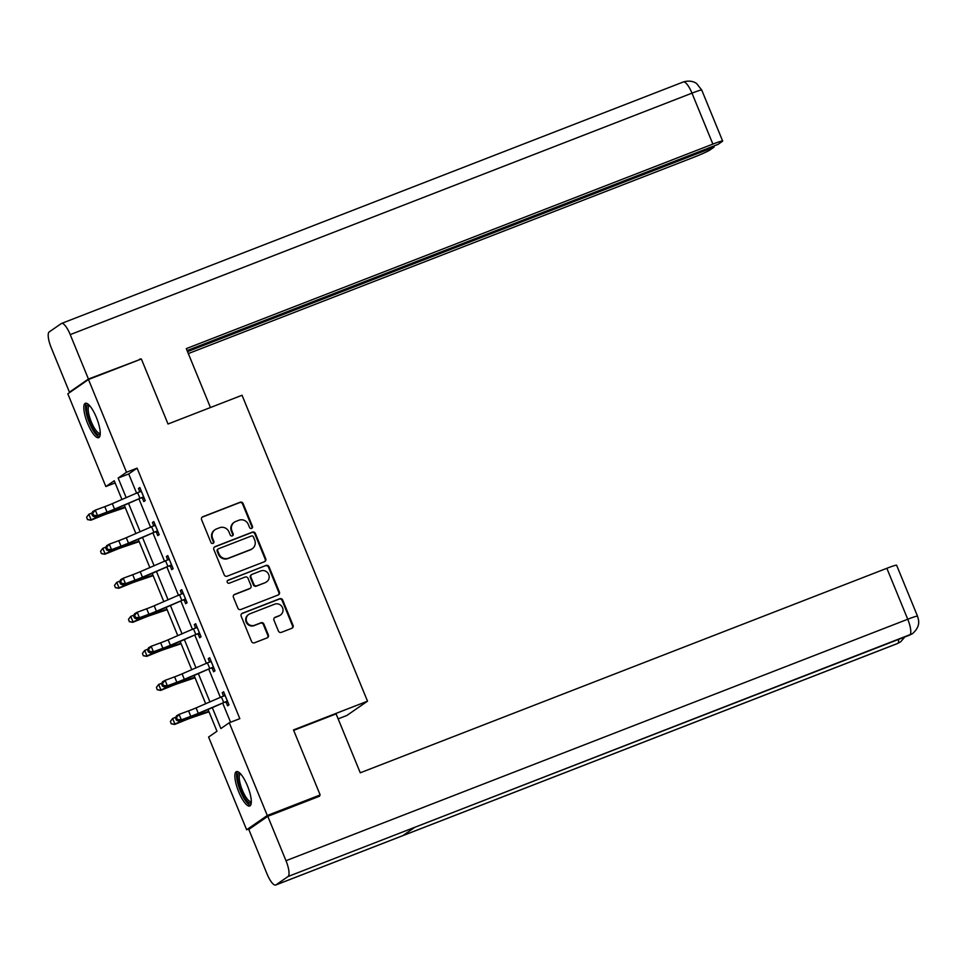 <?xml version="1.0" encoding="UTF-8"?>
<svg xmlns="http://www.w3.org/2000/svg" width="967" height="967" viewBox="0 0 967 967"><rect width="100%" height="100%" fill="white"/><g stroke="black" fill="none" stroke-linecap="round" stroke-linejoin="round"><path stroke-width="1.45" d="M251.613 528.393A1.62 1.559 55.3 0 0 252.447 526.338L243.116 503.577A2.321 2.224 55.3 0 0 240.154 502.248L202.792 516.753A2.321 2.224 55.3 0 0 201.595 519.702L210.927 542.463A1.62 1.559 55.3 0 0 213.308 543.224A1.62 1.559 55.3 0 0 213.84 541.327L212.631 538.389A7.422 7.107 55.3 0 1 216.463 528.949L219.569 527.74A7.422 7.107 55.3 0 1 229.022 532.019L230.231 534.956A1.62 1.559 55.3 0 0 232.612 535.73A1.62 1.559 55.3 0 0 233.144 533.832L231.935 530.883A7.422 7.107 55.3 0 1 235.767 521.455L238.873 520.246A7.422 7.107 55.3 0 1 248.338 524.513L249.534 527.462A1.62 1.559 55.3 0 0 251.613 528.393A1.62 1.559 55.3 0 0 251.891 526.725L242.56 503.964A2.321 2.224 55.3 0 0 239.598 502.622L202.236 517.14A2.321 2.224 55.3 0 0 202.091 517.2M213.006 543.394A1.62 1.559 55.3 0 0 213.272 541.713L212.063 538.776L212.631 538.389M232.31 535.887A1.62 1.559 55.3 0 0 232.588 534.219L231.379 531.27L231.935 530.883M238.728 791.828A18.433 5.161 68.8 0 1 236.419 771.63A18.433 5.161 68.8 0 1 247.443 785.796A18.433 5.161 68.8 0 1 249.764 805.994A18.433 5.161 68.8 0 1 238.728 791.828M87.671 423.498A18.433 5.161 68.8 0 1 85.35 403.299A18.433 5.161 68.8 0 1 96.386 417.466A18.433 5.161 68.8 0 1 98.694 437.664A18.433 5.161 68.8 0 1 87.671 423.498M278.411 631.028A2.321 2.224 55.3 0 0 281.373 632.358L291.853 628.284A2.321 2.224 55.3 0 0 293.049 625.347L282.69 600.072A2.321 2.224 55.3 0 0 279.729 598.73L242.366 613.247A2.321 2.224 55.3 0 0 241.17 616.197L251.541 641.459A2.321 2.224 55.3 0 0 254.49 642.801L267.146 637.882A2.321 2.224 55.3 0 0 268.355 634.932L263.918 624.114A2.321 2.224 55.3 0 0 260.957 622.784L254.684 625.226A6.201 5.947 55.3 0 1 248.797 614.383A6.201 5.947 55.3 0 1 249.982 613.767L274.58 604.206A6.201 5.947 55.3 0 1 280.454 615.048A6.201 5.947 55.3 0 1 279.282 615.665L275.184 617.26A2.321 2.224 55.3 0 0 273.975 620.21L278.411 631.028M115.133 482.944L105.85 486.546L67.823 393.811L88.481 379.511L141.351 358.975L168.028 424.005L242.04 395.261L367.508 701.184L293.497 729.928L320.162 794.959L267.291 815.495L246.633 829.783L208.594 737.047L216.971 731.257L208.098 709.609M88.481 379.511L126.52 472.247L118.143 478.049L126.218 497.739M212.365 707.796L220.875 728.55L229.264 722.748L239.828 718.65L137.096 468.149L126.52 472.247M229.264 722.748L267.291 815.495M264.535 561.682A2.321 2.224 55.3 0 0 265.732 558.733L255.373 533.458A2.321 2.224 55.3 0 0 252.411 532.116L215.049 546.633A2.321 2.224 55.3 0 0 213.852 549.582L224.211 574.857A2.321 2.224 55.3 0 0 227.172 576.187L264.535 561.682M269.031 566.759L279.39 592.034A2.321 2.224 55.3 0 1 278.194 594.983L240.831 609.5A2.321 2.224 55.3 0 1 237.87 608.158L233.434 597.34A2.321 2.224 55.3 0 1 234.643 594.391L249.788 588.504A2.321 2.224 55.3 0 0 250.985 585.567L248.048 578.387A2.321 2.224 55.3 0 0 245.086 577.057L229.312 583.174A1.62 1.559 55.3 0 1 227.777 580.345A1.62 1.559 55.3 0 1 228.079 580.176L266.07 565.429A2.321 2.224 55.3 0 1 269.031 566.759L268.463 567.145L278.834 592.42L279.39 592.034M338.136 718.856L346.851 715.483L367.508 701.184M137.096 468.149L128.72 473.939L136.661 493.303M139.043 499.117L150.622 527.341M153.004 533.155L164.583 561.38M166.965 567.194L178.544 595.418M180.926 601.232L192.506 629.457M194.887 635.271L206.467 663.507M208.848 669.321L220.428 697.545M222.809 703.36L230.557 722.252M142.367 498.041L143.817 501.583L145.219 500.616L139.852 487.525L138.45 488.492L139.877 491.961M156.328 532.092L157.778 535.633L159.18 534.666L153.813 521.576L152.411 522.531L153.838 526M170.289 566.13L171.739 569.672L173.141 568.705L167.775 555.614L166.372 556.581L167.799 560.038M184.25 600.169L185.7 603.71L187.102 602.743L181.723 589.652L180.333 590.619L181.748 594.076M198.211 634.207L199.661 637.749L201.063 636.782L195.685 623.691L194.294 624.658L195.709 628.115M212.172 668.245L213.622 671.787L215.025 670.82L209.646 657.729L208.256 658.696L209.67 662.165M226.133 702.284L227.583 705.825L228.986 704.858L223.607 691.768L222.217 692.735L223.631 696.204M250.453 828.296L246.633 829.783M320.162 794.959L316.825 797.267M121.951 499.552L114.239 480.756L105.85 486.546M205.717 703.795L194.137 675.57M191.756 669.756L180.176 641.532M177.795 635.718L166.215 607.494M163.834 601.679L152.254 573.455M149.873 567.641L138.293 539.405M135.912 533.603L124.332 505.366M128.599 503.553L140.179 531.777M142.56 537.592L154.14 565.816M156.521 571.63L168.101 599.866M170.482 605.668L182.062 633.905M184.443 639.719L196.023 667.943M198.404 673.757L209.984 701.982M128.72 473.939L118.143 478.049M138.45 488.492L139.997 487.9M152.411 522.531L153.958 521.938M166.372 556.581L167.92 555.977M180.333 590.619L181.881 590.015M194.294 624.658L195.842 624.053M208.256 658.696L209.803 658.092M222.217 692.735L223.764 692.13M234.352 522.204L233.796 522.591A7.422 7.107 55.3 0 0 231.379 531.27M215.049 529.698L214.493 530.085A7.422 7.107 55.3 0 0 212.063 538.776M264.68 561.609A2.321 2.224 55.3 0 0 265.176 559.119L254.805 533.844A2.321 2.224 55.3 0 0 251.855 532.503L214.493 547.02A2.321 2.224 55.3 0 0 214.348 547.08M253.427 536.939A1.62 1.559 55.3 0 0 251.36 536.008L218.566 548.748A1.62 1.559 55.3 0 0 217.72 550.803L219.001 553.91A7.422 7.107 55.3 0 0 228.454 558.189L250.864 549.486A7.422 7.107 55.3 0 0 254.696 540.045L253.427 536.939M218.252 548.905L217.696 549.292A1.62 1.559 55.3 0 0 217.164 551.19L217.72 550.803M252.278 548.736L251.722 549.123A7.422 7.107 55.3 0 1 250.308 549.872L227.886 558.575A7.422 7.107 55.3 0 1 218.433 554.296L217.164 551.19M278.339 594.923A2.321 2.224 55.3 0 0 278.834 592.42M250.235 588.274L249.667 588.661A2.321 2.224 55.3 0 1 249.232 588.891L234.074 594.778A2.321 2.224 55.3 0 0 233.929 594.85M228.079 580.176L227.523 580.563A1.62 1.559 55.3 0 0 227.523 580.575L266.07 565.429M265.514 582.4A6.201 5.947 55.3 0 0 268.415 573.89A6.201 5.947 55.3 0 0 260.812 570.941L252.145 574.313A2.321 2.224 55.3 0 0 250.949 577.263L253.898 584.431A2.321 2.224 55.3 0 0 256.847 585.772L264.958 582.787A6.201 5.947 55.3 0 0 266.13 582.158L266.699 581.771M251.71 574.543L251.154 574.93A2.321 2.224 55.3 0 0 250.393 577.65L250.949 577.263M264.958 582.787L256.291 586.159A2.321 2.224 55.3 0 1 253.33 584.817L250.393 577.65M268.463 567.145A2.321 2.224 55.3 0 0 265.514 565.816M280.454 615.048L279.898 615.423A6.201 5.947 55.3 0 1 278.714 616.052L274.616 617.647A2.321 2.224 55.3 0 0 274.471 617.708M248.797 614.383L248.241 614.77A6.201 5.947 55.3 0 0 254.116 625.613L254.684 625.226M267.303 637.821A2.321 2.224 55.3 0 0 267.786 635.319L263.35 624.501A2.321 2.224 55.3 0 0 260.401 623.171L254.116 625.613M291.998 628.224A2.321 2.224 55.3 0 0 292.493 625.734L282.122 600.459A2.321 2.224 55.3 0 0 279.173 599.117L241.81 613.634A2.321 2.224 55.3 0 0 241.665 613.694M125.239 507.578L108.594 513.223A11.822 0.762 157.7 0 0 101.583 515.87L90.898 520.21L87.441 519.581L86.619 517.2L87.441 519.581M86.619 517.2L88.855 514.263L92.07 512.957M88.855 514.263L91.091 519.726L101.777 515.387A17.72 1.136 -22.3 0 1 112.281 511.422L125.033 507.083M87.514 519.388L90.898 520.21M141.303 491.067L112.305 503.662A11.822 0.762 -22.3 0 1 104.799 506.648L95.322 510.141L97.558 515.604L95.02 516.994L104.496 513.501A17.72 1.136 157.7 0 0 115.75 509.017L142.983 497.062L114.541 509.113A11.822 0.762 -22.3 0 1 107.035 512.099L97.558 515.604L93.606 515.314L92.711 513.126L91.696 513.695L92.59 515.87L93.606 515.314M142.983 497.062L143.769 497.074M140.07 491.877L141.182 490.789M144.18 498.09L141.569 498.041M91.696 513.695L92.784 511.543L95.322 510.141L92.711 513.126M92.59 515.87L95.02 516.994M100.242 434.026A15.955 4.472 68.8 0 1 93.473 429.445A15.955 4.472 68.8 0 1 87.03 412.824A15.955 4.472 68.8 0 1 88.94 404.943M89.568 405.608A14.771 4.134 -111.2 0 0 89.423 405.644A14.771 4.134 -111.2 0 0 88.855 414.251A14.771 4.134 -111.2 0 0 94.548 428.321A14.771 4.134 -111.2 0 0 100.121 433.18A14.771 4.134 -111.2 0 0 100.254 433.119M86.414 403.263A18.313 5.125 -111.2 0 0 93.436 430.871A18.313 5.125 -111.2 0 0 99.504 436.975M251.299 802.356A15.955 4.472 68.8 0 1 244.542 797.787A15.955 4.472 68.8 0 1 238.087 781.155A15.955 4.472 68.8 0 1 240.009 773.274M240.626 773.938A14.771 4.134 -111.2 0 0 240.493 773.975A14.771 4.134 -111.2 0 0 239.913 782.593A14.771 4.134 -111.2 0 0 245.606 796.663A14.771 4.134 -111.2 0 0 251.19 801.522A14.771 4.134 -111.2 0 0 251.311 801.462M237.471 771.593A18.313 5.125 -111.2 0 0 244.506 799.201A18.313 5.125 -111.2 0 0 250.574 805.306M210.455 407.53L186.293 348.616L712.872 144.095L691.985 93.146L70.228 334.618L88.432 379.028L140.433 359.337M188.323 353.584L693.883 157.234A14.179 0.907 157.7 0 0 709.923 149.982L714.093 147.105L187.525 351.613M70.228 334.618A14.529 4.073 -111.2 0 0 61.525 323.449A14.529 4.073 -111.2 0 0 61.284 323.582L49.172 331.959A14.529 4.073 -111.2 0 0 51.239 347.757L69.443 392.167L88.432 379.028M187.09 350.574L718.058 144.361L722.216 141.484A14.179 0.907 157.7 0 0 722.651 141.037A14.179 0.907 157.7 0 0 712.872 144.095M713.658 146.065L714.093 147.105M138.583 360.05L140.251 358.902M69.443 392.167L71.159 391.502M293.678 730.363L336.105 713.888L360.268 772.802L886.848 568.294A14.179 0.907 -22.3 0 1 896.614 565.224L917.514 616.172A14.179 0.907 -22.3 0 0 907.747 619.243L886.848 568.294M275.946 884.902L402.828 835.621L414.952 827.232L288.057 876.513L275.946 884.902A14.529 4.073 -111.2 0 1 275.704 885.023A14.529 4.073 -111.2 0 1 267.001 873.854L248.797 829.444L267.786 816.317L319.593 796.192L319.328 795.539M288.057 876.513A14.529 4.073 -111.2 0 0 285.99 860.715L267.786 816.317M909.379 635.21A14.529 4.073 -111.2 0 0 909.609 635.15A14.529 4.073 -111.2 0 0 909.814 635.041L912.51 633.603C920.826 626.495 918.263 619.98 918.505 619.823L917.514 616.172M275.704 885.023L897.461 643.551A14.529 4.073 -111.2 0 0 897.702 643.418L900.688 641.786L904.822 636.999M139.2 541.617L122.555 547.262A11.822 0.762 157.7 0 0 115.544 549.909L104.859 554.248L101.402 553.62L100.58 551.238L101.402 553.62M100.58 551.238L102.816 548.301L106.032 546.996M102.816 548.301L105.052 553.765L115.738 549.425A17.72 1.136 -22.3 0 1 126.242 545.461L138.994 541.121M101.475 553.426L104.859 554.248M153.161 575.655L136.516 581.312A11.822 0.762 157.7 0 0 129.505 583.947L118.82 588.287L115.363 587.658L114.541 585.277L115.363 587.658M114.541 585.277L116.777 582.352L119.993 581.046M116.777 582.352L119.014 587.803L129.699 583.464A17.72 1.136 -22.3 0 1 140.203 579.499L152.955 575.172M115.436 587.465L118.82 588.287M155.264 525.117L126.266 537.7A11.822 0.762 -22.3 0 1 118.76 540.686L109.283 544.179L111.519 549.643L108.981 551.033L118.457 547.54A17.72 1.136 157.7 0 0 129.711 543.055L156.944 531.101L128.502 543.152A11.822 0.762 -22.3 0 1 120.996 546.15L111.519 549.643L107.567 549.353L106.672 547.165L105.657 547.733L106.551 549.909L107.567 549.353M156.944 531.101L157.73 531.125M154.031 525.915L155.143 524.827M158.141 532.128L155.53 532.08M105.657 547.733L106.745 545.581L109.283 544.179L106.672 547.165M106.551 549.909L108.981 551.033M169.225 559.156L140.227 571.739A11.822 0.762 -22.3 0 1 132.721 574.724L123.244 578.23L125.48 583.681L122.942 585.083L132.419 581.578A17.72 1.136 157.7 0 0 143.672 577.094L170.905 565.151L142.463 577.19A11.822 0.762 -22.3 0 1 134.957 580.188L125.48 583.681L121.528 583.391L120.633 581.215L119.618 581.771L120.512 583.947L121.528 583.391M170.905 565.151L171.691 565.163M167.992 559.966L169.104 558.878M172.102 566.166L169.491 566.13M119.618 581.771L120.706 579.62L123.244 578.23L120.633 581.215M120.512 583.947L122.942 585.083M167.122 609.693L150.477 615.35A11.822 0.762 157.7 0 0 143.467 617.998L132.781 622.325L129.324 621.696L128.502 619.315L129.324 621.696M128.502 619.315L130.738 616.39L133.954 615.085M130.738 616.39L132.975 621.841L143.66 617.502A17.72 1.136 -22.3 0 1 154.164 613.537L166.916 609.21M129.397 621.503L132.781 622.325M181.083 643.732L164.438 649.389A11.822 0.762 157.7 0 0 157.428 652.036L146.742 656.363L143.285 655.735L142.463 653.366L143.285 655.735M142.463 653.366L144.699 650.428L147.915 649.123M144.699 650.428L146.936 655.88L157.621 651.553A17.72 1.136 -22.3 0 1 168.125 647.576L180.877 643.248M143.358 655.541L146.742 656.363M195.044 677.77L178.399 683.427A11.822 0.762 157.7 0 0 171.389 686.074L160.703 690.402L157.246 689.773L156.424 687.404L157.246 689.773M156.424 687.404L158.661 684.467L161.876 683.161M158.661 684.467L160.897 689.918L171.582 685.591A17.72 1.136 -22.3 0 1 182.086 681.614L194.838 677.287M157.319 689.58L160.703 690.402M183.186 593.194L154.188 605.777A11.822 0.762 -22.3 0 1 146.682 608.775L137.205 612.268L139.441 617.72L136.903 619.122L146.38 615.628A17.72 1.136 157.7 0 0 157.633 611.132L184.866 599.189L156.424 611.241A11.822 0.762 -22.3 0 1 148.918 614.226L139.441 617.72L135.489 617.429L134.594 615.254L133.579 615.81L134.473 617.998L135.489 617.429M184.866 599.189L185.652 599.202M181.941 594.004L183.065 592.916M186.063 600.205L183.452 600.169M133.579 615.81L134.667 613.658L137.205 612.268L134.594 615.254M134.473 617.998L136.903 619.122M197.147 627.232L168.149 639.816A11.822 0.762 -22.3 0 1 160.643 642.813L151.166 646.307L153.402 651.758L150.864 653.16L160.341 649.667A17.72 1.136 157.7 0 0 171.594 645.182L198.827 633.228L170.385 645.279A11.822 0.762 -22.3 0 1 162.879 648.265L153.402 651.758L149.45 651.468L148.555 649.292L147.54 649.848L148.434 652.036L149.45 651.468M198.827 633.228L199.613 633.24M195.902 628.042L197.026 626.954M200.024 634.255L197.413 634.207M147.54 649.848L148.628 647.709L151.166 646.307L148.555 649.292M148.434 652.036L150.864 653.16M211.108 661.271L182.11 673.866A11.822 0.762 -22.3 0 1 174.604 676.852L165.127 680.345L167.364 685.796L164.825 687.199L174.302 683.705A17.72 1.136 157.7 0 0 185.555 679.221L212.788 667.266L184.346 679.317A11.822 0.762 -22.3 0 1 176.84 682.303L167.364 685.796L163.411 685.518L162.516 683.331L161.501 683.887L162.396 686.074L163.411 685.518M212.788 667.266L213.574 667.278M209.863 662.081L210.987 660.993M213.985 668.294L211.374 668.245M161.501 683.887L162.589 681.747L165.127 680.345L162.516 683.331M162.396 686.074L164.825 687.199M209.005 711.821L192.36 717.466A11.822 0.762 157.7 0 0 185.35 720.113L174.664 724.452L171.207 723.812L170.385 721.442L171.207 723.812M170.385 721.442L172.622 718.505L175.837 717.2M172.622 718.505L174.858 723.957L185.543 719.629A17.72 1.136 -22.3 0 1 196.047 715.653L208.799 711.325M171.28 723.618L174.664 724.452M225.069 695.309L196.071 707.904A11.822 0.762 -22.3 0 1 188.565 710.89L179.088 714.383L181.325 719.847L178.786 721.237L188.263 717.744A17.72 1.136 157.7 0 0 199.516 713.259L226.749 701.305L198.308 713.356A11.822 0.762 -22.3 0 1 190.801 716.342L181.325 719.847L177.372 719.557L176.477 717.369L175.462 717.925L176.357 720.113L177.372 719.557M226.749 701.305L227.535 701.317M223.824 696.119L224.948 695.031M227.946 702.332L225.335 702.284M175.462 717.925L176.55 715.785L179.088 714.383L176.477 717.369M176.357 720.113L178.786 721.237M101.462 514.625L101.777 515.387M111.954 510.6L112.281 511.422M143.708 497.074L141.267 491.103M114.541 509.113L112.305 503.662M107.035 512.099L104.799 506.648M139.949 498.307L137.713 492.856M722.651 141.037L701.752 90.088A14.179 0.907 -22.3 0 0 691.985 93.146A14.529 4.073 -111.2 0 0 683.282 81.977L61.525 323.449M285.99 860.715L907.747 619.243A14.529 4.073 -111.2 0 1 909.814 635.041L414.952 827.232M898.633 639.405A14.529 4.073 -111.2 0 1 897.702 643.418L402.828 835.621M115.424 548.664L115.738 549.425M125.915 544.639L126.242 545.461M129.385 582.702L129.699 583.464M139.877 578.677L140.203 579.499M157.669 531.125L155.228 525.141M128.502 543.152L126.266 537.7M120.996 546.15L118.76 540.686M153.91 532.346L151.674 526.894M171.63 565.163L169.189 559.18M142.463 577.19L140.227 571.739M134.957 580.188L132.721 574.724M167.871 566.384L165.635 560.933M143.346 616.741L143.66 617.502M153.838 612.727L154.164 613.537M157.307 650.779L157.621 651.553M167.799 646.766L168.125 647.576M171.268 684.829L171.582 685.591M181.76 680.804L182.086 681.614M185.591 599.202L183.15 593.23M156.424 611.241L154.188 605.777M148.918 614.226L146.682 608.775M181.832 600.434L179.596 594.971M199.553 633.24L197.111 627.269M170.385 645.279L168.149 639.816M162.879 648.265L160.643 642.813M195.793 634.473L193.557 629.009M213.514 667.278L211.072 661.307M184.346 679.317L182.11 673.866M176.84 682.303L174.604 676.852M209.754 668.511L207.518 663.06M185.229 718.868L185.543 719.629M195.721 714.843L196.047 715.653M227.475 701.317L225.033 695.346M198.308 713.356L196.071 707.904M190.801 716.342L188.565 710.89M223.715 702.55L221.479 697.098M701.752 90.088L696.748 83.694C696.373 83.331 691.731 79.487 683.282 81.977M414.867 827.293L912.207 633.808M900.386 641.991L897.461 643.551"/></g></svg>

